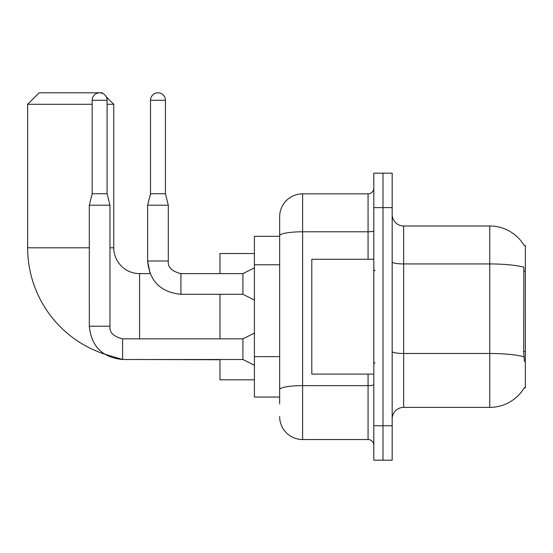 <?xml version="1.0" encoding="UTF-8"?>
<svg xmlns="http://www.w3.org/2000/svg" width="553" height="553" viewBox="0 0 553 553"><rect width="100%" height="100%" fill="white"/><g stroke="black" fill="none" stroke-linecap="round" stroke-linejoin="round"><path stroke-width="0.83" d="M403.649 407.381L489.758 407.381A40.182 40.182 0 0 0 524.424 387.522L524.223 387.867L525.35 387.867L525.35 245.504L524.306 245.643A40.182 40.182 0 0 0 489.758 225.983A40.182 40.182 0 0 1 524.223 245.504A40.182 40.182 0 0 0 489.758 225.983L403.649 225.983A11.482 11.482 0 0 1 392.174 214.502A11.482 11.482 0 0 0 403.649 225.983L403.649 407.381A11.482 11.482 0 0 0 392.174 418.863M279.659 403.939L279.659 235.772L279.659 236.318L254.401 236.318L254.401 397.047L279.659 397.047M382.987 425.755L382.987 460.193L392.174 460.193L392.174 425.755L382.987 425.755L382.987 460.193L373.8 460.193L373.8 425.755L382.987 425.755L382.987 207.617L382.987 425.755M373.8 425.755L373.8 173.172L382.987 173.172L382.987 207.617L382.987 173.172L392.174 173.172L392.174 425.755M524.424 361.462L523.684 351.487L523.85 267.217A40.182 6.975 180 0 0 489.758 263.933L489.758 225.983A40.182 40.182 0 0 1 524.306 245.643M368.063 259.281L368.063 231.783L302.622 231.783A22.963 3.989 180 0 0 279.659 235.772L279.659 216.797A22.963 22.963 0 0 1 302.622 193.84L302.622 439.531L368.063 439.531L368.063 374.091M302.622 193.84L368.063 193.84A5.737 5.737 0 0 0 373.8 188.096M279.659 257.892L279.659 216.797M279.659 393.605L279.659 363.515M373.8 445.269A5.737 5.737 0 0 0 368.063 439.531M302.622 439.531A22.963 22.963 0 0 1 279.659 416.568M373.8 259.281L311.802 259.281L311.802 374.091L373.8 374.091M92.171 100.266L107.095 100.266A7.466 7.466 0 0 0 99.637 92.807A7.466 7.466 0 0 0 92.171 100.266L92.171 193.723L89.303 205.204L89.323 326.215C91.3 346.413 102.395 357.508 122.6 359.505L104.303 354.031A111.941 111.941 0 0 1 27.65 247.799L27.65 104.289L39.132 92.807L102.277 92.807L103.162 93.692M139.591 338.844L139.591 273.631A25.832 25.832 0 0 1 113.759 247.799L113.759 104.289L107.095 104.289M92.171 104.289L27.65 104.289M106.211 96.74L113.759 104.289M219.956 294.293L219.956 338.844M219.956 359.505L219.956 379.828L254.401 379.828M254.401 253.537L219.956 253.537L219.956 273.631M254.401 365.25L242.919 359.505L242.919 338.844L254.401 333.1M242.919 359.505L122.6 359.505C102.395 357.508 91.3 346.413 89.303 326.215C91.3 346.413 102.395 357.508 122.6 359.505C102.395 357.508 91.3 346.413 89.303 326.215L109.971 326.215L109.971 205.204L89.303 205.204M92.171 193.723L107.095 193.723L109.971 205.204M107.095 100.266L107.095 193.723M165.423 193.723L150.499 193.723L150.499 100.266A7.466 7.466 0 0 1 157.958 92.807A7.466 7.466 0 0 1 165.423 100.266L165.423 193.723L168.292 205.204L168.292 261.002C167.6 267.127 171.81 271.336 180.921 273.631L180.921 273.652M254.401 300.037L242.919 294.293L242.919 273.631L254.401 267.887M139.591 273.631L150.112 273.631L147.623 261.002C149.621 281.201 160.723 292.302 180.921 294.293L180.921 273.631C171.81 271.336 167.6 267.127 168.292 261.002L147.623 261.002L147.623 205.204L168.292 205.204M525.35 271.115L523.684 271.115M525.35 351.487L523.684 351.487M279.659 264.776L254.401 264.776M279.659 356.63L254.401 356.63M489.758 407.381L489.758 263.933L403.649 263.933A11.482 1.991 0 0 1 392.174 261.942M523.974 356.803A40.182 6.975 180 0 0 489.758 353.485L403.649 353.485A11.482 1.991 -0 0 1 392.174 351.494M392.174 207.617L373.8 207.617M373.8 384.632A5.737 0.995 0 0 1 368.063 385.635L302.622 385.635A22.963 3.989 180 0 0 279.659 389.616M373.8 230.788A5.737 0.995 0 0 1 368.063 231.783L368.063 193.84M27.65 247.799L89.303 247.799M109.971 247.799L113.759 247.799M219.956 359.74L139.591 359.505M89.303 326.215C91.3 346.413 102.395 357.508 122.6 359.505L122.6 338.865C113.483 336.549 109.273 332.339 109.971 326.215C109.273 332.339 113.483 336.549 122.6 338.844C113.483 336.549 109.273 332.339 109.971 326.215C109.273 332.339 113.483 336.549 122.6 338.844C113.483 336.549 109.273 332.339 109.971 326.215M150.499 100.266L165.423 100.266M374.948 270.763L373.8 269.608M374.948 362.609L373.8 363.756M242.919 273.631L180.921 273.631C171.81 271.336 167.6 267.127 168.292 261.002C167.6 267.127 171.81 271.336 180.921 273.631C171.81 271.336 167.6 267.127 168.292 261.002C167.6 267.127 171.81 271.336 180.921 273.631C171.81 271.336 167.6 267.127 168.292 261.002C167.6 267.127 171.81 271.336 180.921 273.631C171.81 271.336 167.6 267.127 168.292 261.002C167.6 267.127 171.81 271.336 180.921 273.631L180.202 273.631M242.919 338.844L122.6 338.844M180.921 294.293C160.723 292.302 149.621 281.201 147.623 261.002C149.621 281.201 160.723 292.302 180.921 294.293C160.723 292.302 149.621 281.201 147.623 261.002C149.621 281.201 160.723 292.302 180.921 294.293L242.919 294.293M150.499 193.723L147.623 205.204"/></g></svg>
